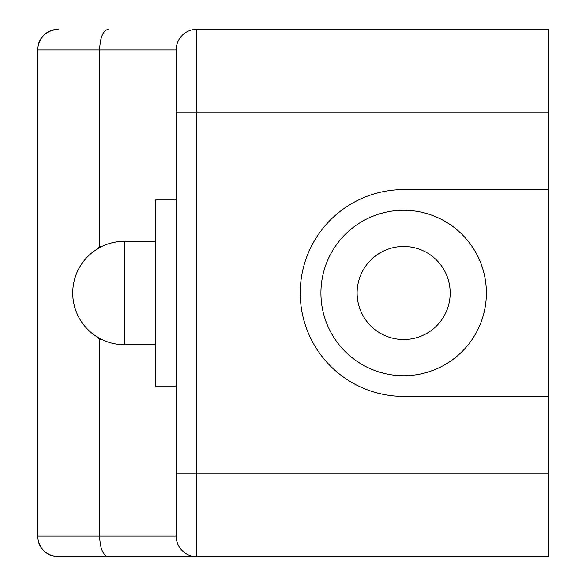 <?xml version="1.0" encoding="UTF-8"?>
<svg xmlns="http://www.w3.org/2000/svg" width="586" height="586" viewBox="0 0 586 586"><rect width="100%" height="100%" fill="white"/><g stroke="black" fill="none" stroke-linecap="round" stroke-linejoin="round"><path stroke-width="0.88" d="M548.43 473.971L548.43 396.414L403.651 396.414A103.414 103.414 0 0 1 300.237 293A103.414 103.414 0 0 1 403.651 189.586L548.43 189.586L548.43 112.029L196.83 112.029L196.83 473.971L548.43 473.971L548.43 556.7L196.83 556.7A20.686 20.686 0 0 1 176.144 536.014L176.144 49.986L99.62 49.986L99.62 246.75L97.166 249.072M176.144 112.029L196.83 112.029L196.83 29.3A20.686 20.686 0 0 0 176.144 49.986A20.686 20.686 0 0 1 196.83 29.3L548.43 29.3L548.43 112.029M548.43 189.586L548.43 396.414M101.312 246.75L99.62 246.75M97.166 336.928L99.62 339.25L101.312 339.25M99.62 339.25L99.62 536.014L176.144 536.014M108.19 556.7C102.997 555.447 100.14 548.555 99.62 536.014L37.57 536.014C38.823 548.555 45.715 555.447 58.256 556.7L196.83 556.7L58.256 556.7A20.686 20.686 0 0 1 37.57 536.014L37.57 49.986C38.823 37.445 45.715 30.553 58.256 29.3A20.686 20.686 0 0 0 37.57 49.986A20.686 20.686 0 0 1 58.256 29.3M37.57 49.986L99.62 49.986C100.14 37.445 102.997 30.553 108.19 29.3M450.187 293A46.536 46.536 0 0 1 403.651 339.536A46.536 46.536 0 0 1 357.116 293A46.536 46.536 0 0 1 403.651 246.464A46.536 46.536 0 0 1 450.187 293M486.38 293A82.729 82.729 0 0 1 362.287 364.646A82.729 82.729 0 0 1 362.287 221.354A82.729 82.729 0 0 1 486.38 293M176.144 199.929L155.466 199.929L155.466 386.071L176.144 386.071M176.144 473.971L196.83 473.971L196.83 556.7M155.466 241.293L124.437 241.293L124.437 344.707L155.466 344.707M124.437 241.293A51.707 51.707 0 0 0 72.73 293A51.707 51.707 0 0 0 124.437 344.707"/></g></svg>
